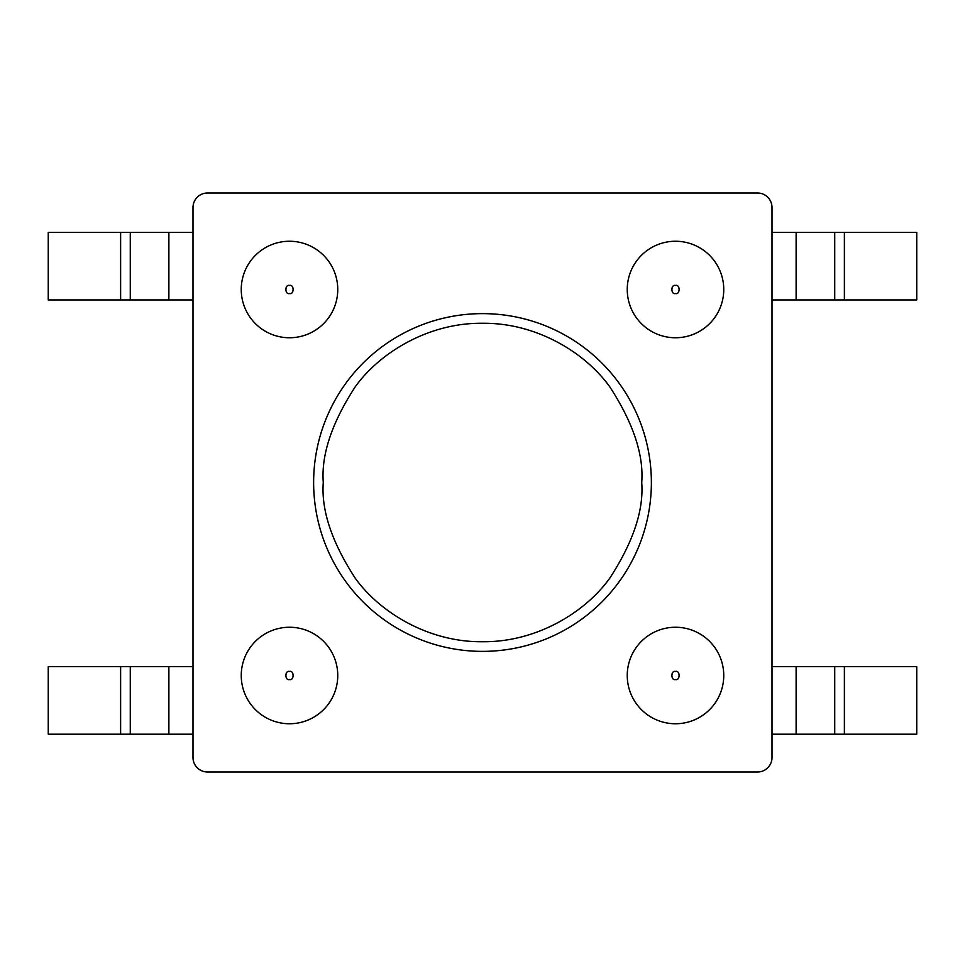 <?xml version="1.0" encoding="UTF-8"?>
<svg xmlns="http://www.w3.org/2000/svg" width="965" height="965" viewBox="0 0 965 965"><rect width="100%" height="100%" fill="white"/><g stroke="black" fill="none" stroke-linecap="round" stroke-linejoin="round"><path stroke-width="1.45" d="M772 207.475L772 757.525L772 207.475A14.475 14.475 0 0 0 757.525 193L207.475 193L757.525 193M757.525 772L207.475 772L757.525 772A14.475 14.475 0 0 0 772 757.525M193 757.525L193 207.475L193 757.525A14.475 14.475 0 0 0 207.475 772M207.475 193A14.475 14.475 0 0 0 193 207.475M168.875 232.396L168.875 299.946L130.275 299.946L130.275 232.396L130.275 299.946L48.25 299.946L48.25 232.396L193 232.396M168.875 299.946L193 299.946M834.725 299.946L834.725 232.396L916.75 232.396L916.75 299.946L772 299.946M834.725 232.396L772 232.396M168.875 666.646L168.875 734.196L130.275 734.196L130.275 666.646L130.275 734.196L48.25 734.196L48.25 666.646L193 666.646M168.875 734.196L193 734.196M834.725 734.196L834.725 666.646L916.75 666.646L916.75 734.196L772 734.196M834.725 666.646L772 666.646M289.5 723.75A48.25 48.25 0 0 0 337.75 675.5A48.25 48.25 0 0 0 289.5 627.25A48.25 48.25 0 0 0 241.25 675.5A48.25 48.25 0 0 0 289.5 723.75M675.5 723.75A48.25 48.25 0 0 0 723.75 675.5A48.25 48.25 0 0 0 675.5 627.25A48.25 48.25 0 0 0 627.25 675.5A48.25 48.25 0 0 0 675.5 723.75M675.5 337.75A48.25 48.25 0 0 0 723.75 289.5A48.25 48.25 0 0 0 675.5 241.25A48.25 48.25 0 0 0 627.25 289.5A48.25 48.25 0 0 0 675.5 337.75M289.5 337.75A48.25 48.25 0 0 0 337.75 289.5A48.25 48.25 0 0 0 289.5 241.25A48.25 48.25 0 0 0 241.25 289.5A48.25 48.25 0 0 0 289.5 337.75M651.375 482.5A168.875 168.875 0 0 1 482.5 651.375A168.875 168.875 0 0 1 313.625 482.5A168.875 168.875 0 0 1 482.5 313.625A168.875 168.875 0 0 1 651.375 482.5A168.875 168.875 0 0 0 482.5 313.625A168.875 168.875 0 0 0 313.625 482.5M120.625 299.946L120.625 232.396M796.125 299.946L796.125 232.396M844.375 232.396L844.375 299.946M120.625 734.196L120.625 666.646M796.125 734.196L796.125 666.646M844.375 666.646L844.375 734.196M289.5 671.471C294.277 670.036 294.277 680.964 289.5 679.529C284.723 680.964 284.723 670.036 289.5 671.471M675.5 671.471C680.277 670.036 680.277 680.964 675.5 679.529C670.723 680.964 670.723 670.036 675.5 671.471M675.5 285.471C680.277 284.036 680.277 294.964 675.5 293.529C670.723 294.964 670.723 284.036 675.5 285.471M289.5 285.471C294.277 284.036 294.277 294.964 289.5 293.529C284.723 294.964 284.723 284.036 289.5 285.471M641.725 482.5C643.848 510.171 633.233 542.016 609.88 578.035C585.441 612.232 536.552 642.352 482.5 641.725C428.448 642.352 379.559 612.232 355.12 578.035C331.767 542.016 321.152 510.171 323.275 482.5C321.152 454.829 331.767 422.984 355.12 386.965C379.559 352.768 428.448 322.648 482.5 323.275C536.552 322.648 585.441 352.768 609.88 386.965C633.233 422.984 643.848 454.829 641.725 482.5"/></g></svg>
